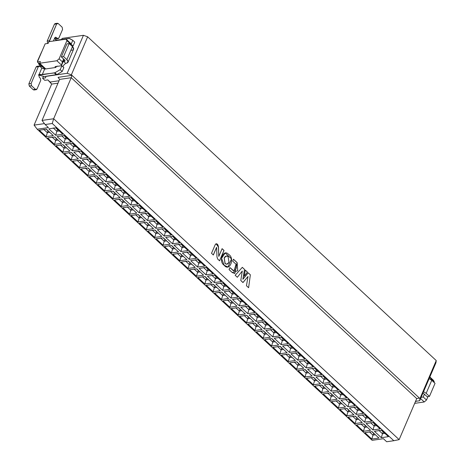 <?xml version="1.0" encoding="UTF-8"?>
<svg xmlns="http://www.w3.org/2000/svg" width="465" height="465" viewBox="0 0 465 465"><rect width="100%" height="100%" fill="white"/><g stroke="black" fill="none" stroke-linecap="round" stroke-linejoin="round"><path stroke-width="0.7" d="M87.658 36.811L83.438 35.305L67.152 73.313L71.372 74.819L87.658 36.811L436.24 360.561L435.961 362.723L436.24 360.561L87.658 36.811L71.372 74.819L67.152 73.313L45.791 76.417L45.605 77.858L42.611 78.294L44.809 80.34L47.808 79.904L50.11 82.043L59.043 80.741L50.11 82.043L51.667 84.089L58.003 83.165L51.667 84.089L34.079 125.12L44.448 123.614L34.079 125.12L37.188 129.218L48.43 127.584L45.14 124.533L42.03 120.435L53.649 118.749L71.238 77.713L71.93 75.342L71.372 74.819L71.93 75.342L58.067 77.353L71.93 75.342L419.947 398.575L436.24 360.561L419.947 398.575L419.674 400.731L435.961 362.723L419.674 400.731L415.553 401.33L419.674 400.731L419.947 398.575L71.93 75.342L71.238 77.713L59.619 79.405L71.238 77.713L416.721 398.598L419.389 398.052L416.721 398.598L399.139 439.628L53.649 118.749L42.03 120.435L59.619 79.405L58.067 77.353L59.619 79.405L42.03 120.435L45.14 124.533L52.26 123.498L53.649 118.749L52.26 123.498L393.809 440.715L399.139 439.628L393.809 440.715L52.26 123.498L45.14 124.533L48.43 127.584L37.188 129.218L34.079 125.12L51.667 84.089L47.808 79.904L44.809 80.34L42.611 78.294L43.338 76.591L42.611 78.294L45.605 77.858L45.837 76.306L67.152 73.313L83.438 35.305L62.083 38.409L61.618 39.49L62.083 38.409L83.438 35.305L87.658 36.811M70.645 44.152L70.732 43.431L70.18 43.722L66.89 40.664L59.113 58.805L62.403 61.862L63.618 59.026L61.386 65.745L55.015 66.675L55.823 67.425L55.015 66.675L61.386 65.745L64.083 59.456L61.386 65.745L62.403 61.862L59.113 58.805L56.875 60.752L61.479 65.03L56.875 60.752L59.113 58.805L66.89 40.664L70.18 43.722L69.948 44.251L70.732 43.431L66.135 39.159L66.89 40.664L66.135 39.159L48.895 41.664L48.157 43.39L45.157 43.826L37.38 61.967L40.379 61.531L39.641 63.257L56.875 60.752L39.641 63.257L45.75 68.936L39.641 63.257L40.379 61.531L37.38 61.967L45.157 43.826L48.157 43.39L48.895 41.664L66.135 39.159L70.732 43.431L70.645 44.152M41.716 51.853L37.619 61.421M38.479 63.664L40.06 65.757L42.966 67.152M41.635 51.865L37.514 60.979L37.677 61.601M45 69.047L37.38 61.967L45 69.047M48.25 130.921L47.325 132.676L49.761 132.322L47.325 132.676L48.064 130.95L46.198 129.218L48.25 130.921M43.71 129.316L47.325 132.676L46.169 136.634L53.289 135.6L46.384 129.189L39.263 130.223L46.169 136.634L47.325 132.676L43.71 129.316M57.77 129.537L56.84 131.293L59.276 130.938L56.84 131.293L57.584 129.566L55.719 127.834L57.77 129.537M53.225 127.933L56.84 131.293L55.69 135.251L62.804 134.216L55.905 127.805L48.784 128.84L55.69 135.251L56.84 131.293L53.225 127.933M56.602 138.675L55.672 140.43L58.108 140.075L55.672 140.43L56.416 138.704L54.55 136.972L56.602 138.675M52.057 137.07L55.672 140.43L54.521 144.388L61.636 143.354L54.736 136.942L47.616 137.977L54.521 144.388L55.672 140.43L52.057 137.07M66.117 137.291L65.193 139.047L67.628 138.692L65.193 139.047L65.931 137.32L64.065 135.588L66.117 137.291M61.578 135.693L65.193 139.047L64.036 143.005L71.157 141.97L64.251 135.559L57.131 136.594L64.036 143.005L65.193 139.047L61.578 135.693M64.949 146.434L64.025 148.184L66.46 147.835L64.025 148.184L64.763 146.458L62.897 144.725L64.949 146.434M60.409 144.83L64.025 148.184L62.868 152.142L69.988 151.108L63.083 144.696L55.963 145.731L62.868 152.142L64.025 148.184L60.409 144.83M74.47 145.051L73.54 146.8L75.975 146.452L73.54 146.8L74.284 145.074L72.418 143.342L74.47 145.051M69.924 143.447L73.54 146.8L72.389 150.759L79.503 149.73L72.604 143.313L65.484 144.348L72.389 150.759L73.54 146.8L69.924 143.447M73.301 154.188L72.371 155.944L74.807 155.589L72.371 155.944L73.115 154.211L71.25 152.479L73.301 154.188M68.756 152.584L72.371 155.944L71.221 159.902L78.335 158.867L71.436 152.456L64.315 153.491L71.221 159.902L72.371 155.944L68.756 152.584M82.817 152.805L81.892 154.56L84.328 154.206L81.892 154.56L82.63 152.828L80.765 151.096L82.817 152.805M78.277 151.201L81.892 154.56L80.736 158.519L87.856 157.484L80.951 151.073L73.83 152.107L80.736 158.519L81.892 154.56L78.277 151.201M81.648 161.942L80.724 163.697L83.159 163.343L80.724 163.697L81.462 161.971L79.596 160.233L81.648 161.942M77.109 160.338L80.724 163.697L79.567 167.656L86.688 166.621L79.782 160.21L72.662 161.245L79.567 167.656L80.724 163.697L77.109 160.338M91.169 160.559L90.239 162.314L92.675 161.959L90.239 162.314L90.983 160.588L89.117 158.85L91.169 160.559M86.624 158.954L90.239 162.314L89.088 166.272L96.203 165.238L89.303 158.827L82.183 159.861L89.088 166.272L90.239 162.314L86.624 158.954M90.001 169.696L89.071 171.451L91.506 171.097L89.071 171.451L89.815 169.725L87.949 167.993L90.001 169.696M85.455 168.092L89.071 171.451L87.92 175.41L95.034 174.375L88.135 167.964L81.015 168.998L87.92 175.41L89.071 171.451L85.455 168.092M99.516 168.313L98.592 170.068L101.027 169.713L98.592 170.068L99.33 168.342L97.464 166.609L99.516 168.313M94.976 166.708L98.592 170.068L97.435 174.026L104.555 172.992L97.65 166.58L90.53 167.615L97.435 174.026L98.592 170.068L94.976 166.708M98.347 177.45L97.423 179.205L99.859 178.851L97.423 179.205L98.162 177.479L96.296 175.747L98.347 177.45M93.808 175.846L97.423 179.205L96.267 183.164L103.387 182.129L96.482 175.718L89.361 176.752L96.267 183.164L97.423 179.205L93.808 175.846M107.868 176.066L106.938 177.822L109.374 177.467L106.938 177.822L107.682 176.096L105.817 174.363L107.868 176.066M103.323 174.462L106.938 177.822L105.782 181.78L112.902 180.745L106.003 174.334L98.882 175.369L105.782 181.78L106.938 177.822L103.323 174.462M106.7 185.204L105.77 186.959L108.206 186.605L105.77 186.959L106.514 185.233L104.648 183.501L106.7 185.204M102.155 183.599L105.77 186.959L104.619 190.917L111.734 189.883L104.834 183.472L97.714 184.506L104.619 190.917L105.77 186.959L102.155 183.599M116.215 183.82L115.291 185.576L117.726 185.221L115.291 185.576L116.029 183.849L114.163 182.117L116.215 183.82M111.676 182.222L115.291 185.576L114.134 189.534L121.255 188.499L114.349 182.088L107.229 183.123L114.134 189.534L115.291 185.576L111.676 182.222M115.047 192.963L114.123 194.713L116.558 194.364L114.123 194.713L114.861 192.987L112.995 191.255L115.047 192.963M110.507 191.359L114.123 194.713L112.966 198.671L120.086 197.637L113.181 191.225L106.061 192.26L112.966 198.671L114.123 194.713L110.507 191.359M124.568 191.58L123.638 193.335L126.073 192.981L123.638 193.335L124.382 191.603L122.516 189.871L124.568 191.58M120.022 189.976L123.638 193.335L122.481 197.294L129.601 196.259L122.702 189.848L115.582 190.877L122.481 197.294L123.638 193.335L120.022 189.976M123.399 200.717L122.469 202.473L124.905 202.118L122.469 202.473L123.213 200.741L121.348 199.008L123.399 200.717M118.854 199.113L122.469 202.473L121.319 206.431L128.433 205.396L121.534 198.985L114.413 200.02L121.319 206.431L122.469 202.473L118.854 199.113M132.914 199.334L131.99 201.089L134.426 200.735L131.99 201.089L132.728 199.357L130.863 197.625L132.914 199.334M128.375 197.73L131.99 201.089L130.834 205.048L137.954 204.013L131.049 197.602L123.928 198.636L130.834 205.048L131.99 201.089L128.375 197.73M131.746 208.471L130.822 210.227L133.257 209.872L130.822 210.227L131.56 208.5L129.694 206.762L131.746 208.471M127.207 206.867L130.822 210.227L129.665 214.185L136.786 213.15L129.88 206.739L122.76 207.774L129.665 214.185L130.822 210.227L127.207 206.867M141.267 207.088L140.337 208.843L142.772 208.489L140.337 208.843L141.081 207.117L139.215 205.379L141.267 207.088M136.722 205.483L140.337 208.843L139.18 212.801L146.301 211.767L139.401 205.356L132.281 206.39L139.18 212.801L140.337 208.843L136.722 205.483M140.099 216.225L139.169 217.98L141.604 217.626L139.169 217.98L139.913 216.254L138.047 214.522L140.099 216.225M135.553 214.621L139.169 217.98L138.012 221.939L145.132 220.904L138.233 214.493L131.113 215.528L138.012 221.939L139.169 217.98L135.553 214.621M149.614 214.842L148.69 216.597L151.125 216.242L148.69 216.597L149.428 214.871L147.562 213.139L149.614 214.842M145.074 213.237L148.69 216.597L147.533 220.555L154.653 219.521L147.748 213.109L140.628 214.144L147.533 220.555L148.69 216.597L145.074 213.237M148.445 223.979L147.521 225.734L149.957 225.38L147.521 225.734L148.259 224.008L146.394 222.276L148.445 223.979M143.906 222.375L147.521 225.734L146.365 229.693L153.485 228.658L146.58 222.247L139.459 223.281L146.365 229.693L147.521 225.734L143.906 222.375M157.966 222.596L157.036 224.351L159.472 223.996L157.036 224.351L157.78 222.625L155.915 220.892L157.966 222.596M153.421 220.991L157.036 224.351L155.88 228.309L163 227.275L156.101 220.863L148.98 221.898L155.88 228.309L157.036 224.351L153.421 220.991M156.798 231.733L155.868 233.488L158.303 233.134L155.868 233.488L156.612 231.762L154.746 230.03L156.798 231.733M152.253 230.134L155.868 233.488L154.711 237.446L161.832 236.412L154.932 230.001L147.812 231.035L154.711 237.446L155.868 233.488L152.253 230.134M166.313 230.349L165.389 232.105L167.824 231.756L165.389 232.105L166.127 230.378L164.261 228.646L166.313 230.349M161.774 228.751L165.389 232.105L164.232 236.063L171.353 235.028L164.447 228.617L157.327 229.652L164.232 236.063L165.389 232.105L161.774 228.751M165.145 239.492L164.221 241.248L166.656 240.893L164.221 241.248L164.959 239.516L163.093 237.784L165.145 239.492M160.605 237.888L164.221 241.248L163.064 245.206L170.184 244.172L163.279 237.755L156.159 238.789L163.064 245.206L164.221 241.248L160.605 237.888M174.666 238.109L173.736 239.864L176.171 239.51L173.736 239.864L174.48 238.132L172.614 236.4L174.666 238.109M170.12 236.505L173.736 239.864L172.579 243.823L179.699 242.788L172.8 236.377L165.68 237.412L172.579 243.823L173.736 239.864L170.12 236.505M173.497 247.246L172.567 249.002L175.003 248.647L172.567 249.002L173.311 247.27L171.446 245.537L173.497 247.246M168.952 245.642L172.567 249.002L171.411 252.96L178.531 251.925L171.631 245.514L164.511 246.549L171.411 252.96L172.567 249.002L168.952 245.642M183.012 245.863L182.088 247.618L184.524 247.264L182.088 247.618L182.826 245.886L180.961 244.154L183.012 245.863M178.473 244.259L182.088 247.618L180.931 251.577L188.052 250.542L181.147 244.131L174.026 245.165L180.931 251.577L182.088 247.618L178.473 244.259M189.499 251.885L182.379 252.919L189.278 259.331L191.179 253.646L189.313 251.914L191.365 253.617L190.435 255.372L186.82 252.013L190.435 255.372L189.278 259.331L182.379 252.919L189.499 251.885L196.399 258.296L189.499 251.885M179.978 253.268L172.858 254.303L179.763 260.714L181.658 255.029L179.792 253.291L181.844 255L180.92 256.756L177.305 253.396L180.92 256.756L179.763 260.714L172.858 254.303L179.978 253.268L186.883 259.679L179.978 253.268M74.755 42.135L73.069 46.064L72.313 46.448L73.069 46.064L74.755 42.135L72.784 40.298L69.576 38.467L57.032 40.159L56.887 40.502L57.032 40.159L69.128 38.403L72.784 40.298L74.755 42.135M71.255 50.296L72.005 50.185L71.255 50.296M66.414 63.234L65.664 63.339L63.257 65.675L63.06 66.838L63.257 65.675L65.664 63.339L66.414 63.234C68.465 62.711 68.617 61.508 66.873 59.636L68.099 61.95L66.414 63.234M63.85 67.57L62.165 71.505L56.852 74.574L44.192 76.545L56.852 74.574L62.165 71.505L63.85 67.57L61.45 65.594L63.85 67.57M57.172 66.059L55.492 67.518L44.628 69.099L42.222 74.714L54.882 72.743L60.194 69.674L61.88 65.739L60.194 69.674L62.165 71.505L60.194 69.674L54.882 72.743L56.852 74.574L54.882 72.743L54.324 72.953L56.294 74.789L54.324 72.953L38.938 74.836L42.222 74.714L44.628 69.099L55.492 67.518L57.172 66.059M63.077 61.804L64.443 61.397L64.92 60.287L64.443 61.397L63.693 61.508L65.664 63.339L63.693 61.508L63.077 61.804M70.482 44.53L71.099 44.233L72.784 40.298L71.099 44.233L73.069 46.064L71.099 44.233L70.482 44.53M48.232 43.21L47.622 43.297L48.232 43.21M55.945 39.019L55.085 38.752L57.335 38.426L56.312 37.479L54.858 37.694L56.312 37.479L55.463 37.212L54.771 37.863L55.713 39.996L57.032 40.159L55.713 39.996L54.771 37.863L53.423 41.001L54.771 37.863L56.312 37.479L57.335 38.426L58.875 38.049L62.577 29.405L62.147 27.197L58.201 23.535L56.66 23.913L49.296 41.606L49.441 40.757L47.192 41.083L47.622 43.297L47.192 41.083L54.411 24.238L55.951 23.86M68.012 62.275L73.604 49.226L72.464 46.587L66.873 59.636L63.589 56.579L61.339 56.91L66.931 43.861L69.18 43.536L72.464 46.587C74.208 48.465 74.057 49.662 72.005 50.185M61.339 56.91L64.623 59.962L64.443 61.397L65.083 61.014L64.623 59.962L61.339 56.91L63.589 56.579L69.18 43.536L66.931 43.861L61.339 56.91M38.316 74.929L44.192 76.545L38.316 74.929M39.874 66.292L41.815 68.093L44.628 69.099L41.815 68.093L38.851 75.005L40.903 74.551L39.711 74.336L38.851 75.005L39.281 77.219L38.851 75.005L41.815 68.093L39.874 66.292L38.333 66.675L39.014 66.024L39.874 66.292M55.085 38.752L54.643 38.345L55.87 39.037L58.119 38.711L57.335 38.426L55.085 38.752M69.18 43.536L63.589 56.579L66.873 59.636L72.464 46.587L69.18 43.536M34.782 89.338L33.242 89.722L29.295 86.06L28.865 83.845L36.084 67.001L37.624 66.623M39.089 66.013L36.764 66.35L36.084 67.001L38.333 66.675L31.114 83.52L31.544 85.729L35.485 89.396L37.031 89.013L40.734 80.375L40.304 78.166L39.281 77.219L40.304 78.166L40.734 80.375L37.031 89.013L36.346 89.664L33.242 89.722L34.026 90.001L36.27 89.675M57.416 23.25L55.091 23.593L54.411 24.238L56.66 23.913L57.416 23.25L58.201 23.535L62.147 27.197L62.577 29.405L58.875 38.049L58.119 38.711M56.66 23.913L54.411 24.238L47.192 41.083L49.441 40.757L56.66 23.913M31.544 85.729L29.295 86.06L33.242 89.722L35.485 89.396L31.544 85.729L31.114 83.52L28.865 83.845L29.295 86.06L31.544 85.729M38.333 66.675L36.084 67.001L28.865 83.845L31.114 83.52L38.333 66.675M414.681 403.358L424.26 401.969L420.598 398.569L424.26 401.969L414.681 403.358M429.858 376.976L433.514 380.37L434.275 381.881L434.043 382.416L434.275 381.881L433.514 380.37L429.858 376.976M427.963 396.61L426.498 400.022L424.26 401.969L426.498 400.022L423.208 396.971L421.098 397.401L423.208 396.971L424.423 394.134L423.208 396.971L426.498 400.022L427.963 396.61M430.712 379.475L430.985 378.83L429.753 377.208L434.275 381.881L430.985 378.83L430.712 379.475M416.384 401.208L415.35 401.807L416.384 401.208M422.97 393.035L427.207 396.721L429.457 396.389L426.167 393.338L423.557 391.664L426.167 393.338L431.758 380.294L429.149 378.62L431.758 380.294L435.048 383.346L429.457 396.389L427.207 396.721L422.97 393.035M372.157 440.332L37.188 129.218L372.157 440.332L383.398 438.698L386.688 441.75L393.809 440.715L386.688 441.75L383.398 438.698L372.157 440.332M195.23 267.433L188.11 268.468L181.21 262.057L188.331 261.022L195.23 267.433L188.331 261.022L181.21 262.057L188.11 268.468L195.23 267.433M204.751 266.05L197.631 267.084L190.726 260.673L197.846 259.639L204.751 266.05L197.846 259.639L190.726 260.673L197.631 267.084L204.751 266.05M203.583 275.187L196.463 276.222L189.557 269.81L196.678 268.776L203.583 275.187L196.678 268.776L189.557 269.81L196.463 276.222L203.583 275.187M213.098 273.804L205.978 274.838L199.078 268.427L206.198 267.392L213.098 273.804L206.198 267.392L199.078 268.427L205.978 274.838L213.098 273.804M211.93 282.941L204.809 283.976L197.91 277.564L205.03 276.53L211.93 282.941L205.03 276.53L197.91 277.564L204.809 283.976L211.93 282.941M221.45 281.558L214.33 282.592L207.425 276.181L214.545 275.146L221.45 281.558L214.545 275.146L207.425 276.181L214.33 282.592L221.45 281.558M220.282 290.701L213.162 291.735L206.257 285.324L213.377 284.289L220.282 290.701L213.377 284.289L206.257 285.324L213.162 291.735L220.282 290.701M229.797 289.317L222.677 290.352L215.777 283.941L222.898 282.906L229.797 289.317L222.898 282.906L215.777 283.941L222.677 290.352L229.797 289.317M228.629 298.454L221.509 299.489L214.609 293.078L221.729 292.043L228.629 298.454L221.729 292.043L214.609 293.078L221.509 299.489L228.629 298.454M238.15 297.071L231.029 298.106L224.124 291.695L231.245 290.66L238.15 297.071L231.245 290.66L224.124 291.695L231.029 298.106L238.15 297.071M231.308 308.586L238.429 307.551L245.328 313.962L238.208 314.997L231.308 308.586L238.208 314.997L245.328 313.962L238.429 307.551L231.308 308.586M240.824 307.202L247.944 306.168L254.849 312.579L247.729 313.613L240.824 307.202L247.729 313.613L254.849 312.579L247.944 306.168L240.824 307.202M256.296 313.922L263.196 320.333L256.076 321.367L249.176 314.956L256.296 313.922L249.176 314.956L256.076 321.367L263.196 320.333L256.296 313.922M246.776 315.305L253.681 321.716L246.56 322.751L239.655 316.34L246.776 315.305L239.655 316.34L246.56 322.751L253.681 321.716L246.776 315.305M264.643 321.675L271.548 328.092L264.428 329.121L257.523 322.71L264.643 321.675L257.523 322.71L264.428 329.121L271.548 328.092L264.643 321.675M255.128 323.059L262.028 329.47L254.907 330.505L248.008 324.093L255.128 323.059L248.008 324.093L254.907 330.505L262.028 329.47L255.128 323.059M272.99 329.435L279.895 335.846L272.775 336.881L265.875 330.47L272.99 329.435L265.875 330.47L272.775 336.881L279.895 335.846L272.99 329.435M263.475 330.818L270.38 337.23L263.26 338.264L256.355 331.853L263.475 330.818L256.355 331.853L263.26 338.264L270.38 337.23L263.475 330.818M281.342 337.189L288.248 343.6L281.127 344.635L274.222 338.224L281.342 337.189L274.222 338.224L281.127 344.635L288.248 343.6L281.342 337.189M271.827 338.572L278.727 344.983L271.606 346.018L264.707 339.607L271.827 338.572L264.707 339.607L271.606 346.018L278.727 344.983L271.827 338.572M289.689 344.943L296.594 351.354L289.474 352.389L282.575 345.977L289.689 344.943L282.575 345.977L289.474 352.389L296.594 351.354L289.689 344.943M280.174 346.326L287.079 352.737L279.959 353.772L273.054 347.361L280.174 346.326L273.054 347.361L279.959 353.772L287.079 352.737L280.174 346.326M298.042 352.697L304.947 359.108L297.827 360.143L290.921 353.731L298.042 352.697L290.921 353.731L297.827 360.143L304.947 359.108L298.042 352.697M288.527 354.08L295.426 360.491L288.306 361.526L281.406 355.115L288.527 354.08L281.406 355.115L288.306 361.526L295.426 360.491L288.527 354.08M306.389 360.451L313.294 366.862L306.173 367.896L299.274 361.485L306.389 360.451L299.274 361.485L306.173 367.896L313.294 366.862L306.389 360.451M296.873 361.834L303.779 368.245L296.658 369.28L289.753 362.869L296.873 361.834L289.753 362.869L296.658 369.28L303.779 368.245L296.873 361.834M314.741 368.204L321.646 374.621L314.526 375.656L307.621 369.239L314.741 368.204L307.621 369.239L314.526 375.656L321.646 374.621L314.741 368.204M305.22 369.588L312.125 375.999L305.005 377.034L298.106 370.622L305.22 369.588L298.106 370.622L305.005 377.034L312.125 375.999L305.22 369.588M323.088 375.964L329.993 382.375L322.873 383.41L315.973 376.999L323.088 375.964L315.973 376.999L322.873 383.41L329.993 382.375L323.088 375.964M313.573 377.348L320.478 383.759L313.358 384.793L306.452 378.382L313.573 377.348L306.452 378.382L313.358 384.793L320.478 383.759L313.573 377.348M331.44 383.718L338.346 390.129L331.225 391.164L324.32 384.753L331.44 383.718L324.32 384.753L331.225 391.164L338.346 390.129L331.44 383.718M321.92 385.101L328.825 391.513L321.704 392.547L314.805 386.136L321.92 385.101L314.805 386.136L321.704 392.547L328.825 391.513L321.92 385.101M339.787 391.472L346.692 397.883L339.572 398.918L332.673 392.507L339.787 391.472L332.673 392.507L339.572 398.918L346.692 397.883L339.787 391.472M330.272 392.855L337.177 399.266L330.057 400.301L323.152 393.89L330.272 392.855L323.152 393.89L330.057 400.301L337.177 399.266L330.272 392.855M348.14 399.226L355.045 405.637L347.925 406.672L341.019 400.26L348.14 399.226L341.019 400.26L347.925 406.672L355.045 405.637L348.14 399.226M338.619 400.609L345.524 407.02L338.404 408.055L331.504 401.644L338.619 400.609L331.504 401.644L338.404 408.055L345.524 407.02L338.619 400.609M356.486 406.98L363.392 413.391L356.271 414.425L349.372 408.014L356.486 406.98L349.372 408.014L356.271 414.425L363.392 413.391L356.486 406.98M346.971 408.363L353.877 414.774L346.756 415.809L339.851 409.398L346.971 408.363L339.851 409.398L346.756 415.809L353.877 414.774L346.971 408.363M364.839 414.739L371.744 421.151L364.624 422.185L357.719 415.774L364.839 414.739L357.719 415.774L364.624 422.185L371.744 421.151L364.839 414.739M355.318 416.117L362.223 422.534L355.103 423.569L348.204 417.151L355.318 416.117L348.204 417.151L355.103 423.569L362.223 422.534L355.318 416.117M373.186 422.493L380.091 428.904L372.971 429.939L366.065 423.528L373.186 422.493L366.065 423.528L372.971 429.939L380.091 428.904L373.186 422.493M363.671 423.877L370.576 430.288L363.456 431.322L356.55 424.911L363.671 423.877L356.55 424.911L363.456 431.322L370.576 430.288L363.671 423.877M381.538 430.247L388.438 436.658L381.323 437.693L374.418 431.282L381.538 430.247L374.418 431.282L381.323 437.693L388.438 436.658L381.538 430.247M372.017 431.63L378.923 438.042L371.802 439.076L364.903 432.665L372.017 431.63L364.903 432.665L371.802 439.076L378.923 438.042L372.017 431.63M236.981 306.208L229.861 307.243L222.956 300.832L230.076 299.797L236.981 306.208L230.076 299.797L222.956 300.832L229.861 307.243L236.981 306.208M246.496 304.825L239.376 305.86L232.477 299.448L239.597 298.414L246.496 304.825L239.597 298.414L232.477 299.448L239.376 305.86L246.496 304.825M55.905 127.805L62.804 134.216L55.69 135.251L48.784 128.84L55.905 127.805M46.384 129.189L53.289 135.6L46.169 136.634L39.263 130.223L46.384 129.189M64.251 135.559L71.157 141.97L64.036 143.005L57.131 136.594L64.251 135.559M54.736 136.942L61.636 143.354L54.521 144.388L47.616 137.977L54.736 136.942M72.604 143.313L79.503 149.73L72.389 150.759L65.484 144.348L72.604 143.313M63.083 144.696L69.988 151.108L62.868 152.142L55.963 145.731L63.083 144.696M80.951 151.073L87.856 157.484L80.736 158.519L73.83 152.107L80.951 151.073M71.436 152.456L78.335 158.867L71.221 159.902L64.315 153.491L71.436 152.456M89.303 158.827L96.203 165.238L89.088 166.272L82.183 159.861L89.303 158.827M79.782 160.21L86.688 166.621L79.567 167.656L72.662 161.245L79.782 160.21M97.65 166.58L104.555 172.992L97.435 174.026L90.53 167.615L97.65 166.58M88.135 167.964L95.034 174.375L87.92 175.41L81.015 168.998L88.135 167.964M106.003 174.334L112.902 180.745L105.782 181.78L98.882 175.369L106.003 174.334M96.482 175.718L103.387 182.129L96.267 183.164L89.361 176.752L96.482 175.718M114.349 182.088L121.255 188.499L114.134 189.534L107.229 183.123L114.349 182.088M104.834 183.472L111.734 189.883L104.619 190.917L97.714 184.506L104.834 183.472M122.702 189.848L129.601 196.259L122.481 197.294L115.582 190.877L122.702 189.848M113.181 191.225L120.086 197.637L112.966 198.671L106.061 192.26L113.181 191.225M131.049 197.602L137.954 204.013L130.834 205.048L123.928 198.636L131.049 197.602M121.534 198.985L128.433 205.396L121.319 206.431L114.413 200.02L121.534 198.985M139.401 205.356L146.301 211.767L139.18 212.801L132.281 206.39L139.401 205.356M129.88 206.739L136.786 213.15L129.665 214.185L122.76 207.774L129.88 206.739M147.748 213.109L154.653 219.521L147.533 220.555L140.628 214.144L147.748 213.109M138.233 214.493L145.132 220.904L138.012 221.939L131.113 215.528L138.233 214.493M156.101 220.863L163 227.275L155.88 228.309L148.98 221.898L156.101 220.863M146.58 222.247L153.485 228.658L146.365 229.693L139.459 223.281L146.58 222.247M164.447 228.617L171.353 235.028L164.232 236.063L157.327 229.652L164.447 228.617M154.932 230.001L161.832 236.412L154.711 237.446L147.812 231.035L154.932 230.001M172.8 236.377L179.699 242.788L172.579 243.823L165.68 237.412L172.8 236.377M163.279 237.755L170.184 244.172L163.064 245.206L156.159 238.789L163.279 237.755M181.147 244.131L188.052 250.542L180.931 251.577L174.026 245.165L181.147 244.131M171.631 245.514L178.531 251.925L171.411 252.96L164.511 246.549L171.631 245.514M186.883 259.679L179.763 260.714L186.883 259.679M196.399 258.296L189.278 259.331L196.399 258.296M429.457 396.389L435.048 383.346L431.758 380.294L426.167 393.338L429.457 396.389M192.87 255.018L190.435 255.372L192.87 255.018M183.355 256.401L180.92 256.756L183.355 256.401M242.968 301.547L240.533 301.901L239.376 305.86L240.533 301.901L236.918 298.542L240.533 301.901L242.968 301.547M233.453 302.93L231.018 303.285L229.861 307.243L231.018 303.285L227.402 299.925L231.018 303.285L233.453 302.93M375.395 434.763L372.959 435.118L371.802 439.076L372.959 435.118L369.344 431.758L372.959 435.118L375.395 434.763M384.91 433.38L382.474 433.735L381.323 437.693L382.474 433.735L378.859 430.375L382.474 433.735L384.91 433.38M367.042 427.01L364.607 427.364L363.456 431.322L364.607 427.364L360.991 424.004L364.607 427.364L367.042 427.01M376.563 425.626L374.127 425.981L372.971 429.939L374.127 425.981L370.512 422.621L374.127 425.981L376.563 425.626M358.695 419.256L356.26 419.61L355.103 423.569L356.26 419.61L352.644 416.251L356.26 419.61L358.695 419.256M368.21 417.872L365.775 418.227L364.624 422.185L365.775 418.227L362.159 414.867L365.775 418.227L368.21 417.872M350.343 411.496L347.913 411.851L346.756 415.809L347.913 411.851L344.292 408.497L347.913 411.851L350.343 411.496M359.864 410.118L357.428 410.467L356.271 414.425L357.428 410.467L353.813 407.113L357.428 410.467L359.864 410.118M341.996 403.742L339.56 404.097L338.404 408.055L339.56 404.097L335.945 400.737L339.56 404.097L341.996 403.742M351.511 402.359L349.075 402.713L347.925 406.672L349.075 402.713L345.46 399.354L349.075 402.713L351.511 402.359M333.643 395.988L331.214 396.343L330.057 400.301L331.214 396.343L327.593 392.983L331.214 396.343L333.643 395.988M343.164 394.605L340.729 394.959L339.572 398.918L340.729 394.959L337.113 391.6L340.729 394.959L343.164 394.605M325.297 388.234L322.861 388.589L321.704 392.547L322.861 388.589L319.246 385.229L322.861 388.589L325.297 388.234M334.812 386.851L332.376 387.206L331.225 391.164L332.376 387.206L328.761 383.846L332.376 387.206L334.812 386.851M316.944 380.48L314.514 380.835L313.358 384.793L314.514 380.835L310.893 377.475L314.514 380.835L316.944 380.48M326.465 379.097L324.029 379.452L322.873 383.41L324.029 379.452L320.414 376.092L324.029 379.452L326.465 379.097M308.597 372.727L306.162 373.075L305.005 377.034L306.162 373.075L302.546 369.722L306.162 373.075L308.597 372.727M318.112 371.343L315.683 371.698L314.526 375.656L315.683 371.698L312.062 368.338L315.683 371.698L318.112 371.343M300.245 364.967L297.815 365.321L296.658 369.28L297.815 365.321L294.194 361.962L297.815 365.321L300.245 364.967M309.766 363.584L307.33 363.938L306.173 367.896L307.33 363.938L303.715 360.584L307.33 363.938L309.766 363.584M291.898 357.213L289.463 357.568L288.306 361.526L289.463 357.568L285.847 354.208L289.463 357.568L291.898 357.213M301.413 355.83L298.983 356.184L297.827 360.143L298.983 356.184L295.362 352.825L298.983 356.184L301.413 355.83M283.551 349.459L281.116 349.814L279.959 353.772L281.116 349.814L277.495 346.454L281.116 349.814L283.551 349.459M293.066 348.076L290.631 348.43L289.474 352.389L290.631 348.43L287.015 345.071L290.631 348.43L293.066 348.076M275.199 341.705L272.763 342.06L271.606 346.018L272.763 342.06L269.148 338.7L272.763 342.06L275.199 341.705M284.714 340.322L282.284 340.676L281.127 344.635L282.284 340.676L278.663 337.317L282.284 340.676L284.714 340.322M266.852 333.951L264.416 334.306L263.26 338.264L264.416 334.306L260.801 330.946L264.416 334.306L266.852 333.951M276.367 332.568L273.932 332.923L272.775 336.881L273.932 332.923L270.316 329.563L273.932 332.923L276.367 332.568M258.499 326.198L256.064 326.546L254.907 330.505L256.064 326.546L252.449 323.192L256.064 326.546L258.499 326.198M268.014 324.814L265.585 325.163L264.428 329.121L265.585 325.163L261.964 321.809L265.585 325.163L268.014 324.814M250.153 318.438L247.717 318.792L246.56 322.751L247.717 318.792L244.102 315.433L247.717 318.792L250.153 318.438M259.668 317.054L257.232 317.409L256.076 321.367L257.232 317.409L253.617 314.055L257.232 317.409L259.668 317.054M251.321 309.301L248.885 309.655L247.729 313.613L248.885 309.655L245.27 306.296L248.885 309.655L251.321 309.301M241.8 310.684L239.365 311.038L238.208 314.997L239.365 311.038L235.749 307.679L239.365 311.038L241.8 310.684M234.622 293.793L232.186 294.147L231.029 298.106L232.186 294.147L228.571 290.788L232.186 294.147L234.622 293.793M225.101 295.176L222.665 295.531L221.509 299.489L222.665 295.531L219.05 292.171L222.665 295.531L225.101 295.176M226.269 286.039L223.834 286.394L222.677 290.352L223.834 286.394L220.218 283.034L223.834 286.394L226.269 286.039M216.754 287.422L214.319 287.777L213.162 291.735L214.319 287.777L210.703 284.417L214.319 287.777L216.754 287.422M217.922 278.285L215.487 278.634L214.33 282.592L215.487 278.634L211.871 275.28L215.487 278.634L217.922 278.285M208.401 279.663L205.966 280.017L204.809 283.976L205.966 280.017L202.351 276.663L205.966 280.017L208.401 279.663M209.57 270.525L207.134 270.88L205.978 274.838L207.134 270.88L203.519 267.52L207.134 270.88L209.57 270.525M200.055 271.909L197.619 272.263L196.463 276.222L197.619 272.263L194.004 268.904L197.619 272.263L200.055 271.909M201.223 262.772L198.788 263.126L197.631 267.084L198.788 263.126L195.172 259.766L198.788 263.126L201.223 262.772M191.702 264.155L189.267 264.509L188.11 268.468L189.267 264.509L185.651 261.15L189.267 264.509L191.702 264.155M241.463 300.146L240.533 301.901L241.277 300.175L239.411 298.443L241.463 300.146M231.942 301.529L231.018 303.285L231.756 301.558L229.89 299.826L231.942 301.529M373.883 433.363L372.959 435.118L373.697 433.392L371.831 431.654L373.883 433.363M383.404 431.979L382.474 433.735L383.218 432.008L381.352 430.276L383.404 431.979M365.537 425.609L364.607 427.364L365.351 425.632L363.485 423.9L365.537 425.609M375.052 424.225L374.127 425.981L374.866 424.249L373 422.516L375.052 424.225M357.184 417.855L356.26 419.61L356.998 417.878L355.132 416.146L357.184 417.855M366.705 416.471L365.775 418.227L366.519 416.495L364.653 414.763L366.705 416.471M348.837 410.095L347.913 411.851L348.651 410.124L346.785 408.392L348.837 410.095M358.352 408.712L357.428 410.467L358.166 408.741L356.3 407.009L358.352 408.712M340.485 402.341L339.56 404.097L340.299 402.37L338.433 400.638L340.485 402.341M350.005 400.958L349.075 402.713L349.82 400.987L347.954 399.255L350.005 400.958M332.138 394.587L331.214 396.343L331.952 394.616L330.086 392.884L332.138 394.587M341.653 393.204L340.729 394.959L341.467 393.233L339.601 391.501L341.653 393.204M323.785 386.834L322.861 388.589L323.599 386.863L321.733 385.125L323.785 386.834M333.306 385.45L332.376 387.206L333.12 385.479L331.254 383.741L333.306 385.45M315.439 379.08L314.514 380.835L315.253 379.103L313.387 377.371L315.439 379.08M324.954 377.696L324.029 379.452L324.768 377.72L322.902 375.987L324.954 377.696M307.086 371.326L306.162 373.075L306.9 371.349L305.034 369.617L307.086 371.326M316.607 369.942L315.683 371.698L316.421 369.966L314.555 368.233L316.607 369.942M298.739 363.566L297.815 365.321L298.553 363.595L296.687 361.863L298.739 363.566M308.254 362.183L307.33 363.938L308.068 362.212L306.202 360.48L308.254 362.183M290.387 355.812L289.463 357.568L290.201 355.841L288.335 354.109L290.387 355.812M299.908 354.429L298.983 356.184L299.722 354.458L297.856 352.726L299.908 354.429M282.04 348.058L281.116 349.814L281.854 348.087L279.988 346.355L282.04 348.058M291.555 346.675L290.631 348.43L291.369 346.704L289.503 344.972L291.555 346.675M273.693 340.304L272.763 342.06L273.507 340.334L271.641 338.596L273.693 340.304M283.208 338.921L282.284 340.676L283.022 338.95L281.156 337.212L283.208 338.921M265.341 332.551L264.416 334.306L265.155 332.574L263.289 330.842L265.341 332.551M274.856 331.167L273.932 332.923L274.67 331.19L272.804 329.458L274.856 331.167M256.994 324.797L256.064 326.546L256.808 324.82L254.942 323.088L256.994 324.797M266.509 323.413L265.585 325.163L266.323 323.437L264.457 321.704L266.509 323.413M248.641 317.037L247.717 318.792L248.455 317.066L246.59 315.334L248.641 317.037M258.162 315.654L257.232 317.409L257.97 315.683L256.11 313.951L258.162 315.654M249.81 307.9L248.885 309.655L249.624 307.929L247.758 306.197L249.81 307.9M240.295 309.283L239.365 311.038L240.109 309.312L238.243 307.58L240.295 309.283M233.11 292.392L232.186 294.147L232.924 292.421L231.059 290.683L233.11 292.392M223.595 293.775L222.665 295.531L223.409 293.799L221.543 292.067L223.595 293.775M224.764 284.638L223.834 286.394L224.578 284.661L222.712 282.929L224.764 284.638M215.243 286.022L214.319 287.777L215.057 286.045L213.191 284.313L215.243 286.022M216.411 276.884L215.487 278.634L216.225 276.908L214.359 275.175L216.411 276.884M206.896 278.262L205.966 280.017L206.71 278.291L204.844 276.559L206.896 278.262M208.064 269.125L207.134 270.88L207.878 269.154L206.012 267.422L208.064 269.125M198.543 270.508L197.619 272.263L198.357 270.537L196.492 268.805L198.543 270.508M199.712 261.371L198.788 263.126L199.526 261.4L197.66 259.668L199.712 261.371M190.197 262.754L189.267 264.509L190.011 262.783L188.145 261.051L190.197 262.754M399.139 439.628L416.721 398.598L71.238 77.713L53.649 118.749L399.139 439.628M224.165 265.253C218.172 261.533 223.456 248.572 228.513 254.291C235.284 258.023 229.605 272.269 224.165 265.253L228.013 267.044L231.593 258.9L225.2 252.902L221.549 258.371L224.165 265.253M245.264 270.078L247.496 272.147L244.235 276.146L245.264 270.078L244.235 276.146L247.496 272.147L245.264 270.078M235.156 275.268L242.317 267.34L235.156 275.268L237.33 277.28L242.282 271.043L240.794 280.488L242.939 282.551L248.025 276.46L246.456 285.731L248.025 276.46L243.015 282.54L240.794 280.482L242.282 271.043L237.33 277.28L235.156 275.263M246.456 285.731L248.612 287.719L250.35 274.798L248.153 272.839L250.35 274.798L248.229 272.833L242.875 279.244L244.509 269.369L242.242 267.352L244.509 269.369L242.317 267.34L244.509 269.369L242.951 279.233L248.229 272.833L250.35 274.798L248.612 287.719L246.462 285.725M232.669 261.121L233.477 259.232L237.156 262.644L237.702 270.717L232.238 272.537L229.047 269.572L229.908 267.561L233.337 270.74C235.999 270.217 236.906 268.061 236.063 264.271L232.669 261.121L236.063 264.271L233.988 270.973L229.908 267.561L229.047 269.572L232.238 272.537L234.802 273.565L237.156 262.644L233.477 259.232L232.669 261.121M217.684 258.993L216.975 256.959L216.614 247.363L213.342 254.994L211.523 253.297L215.219 244.671C216.83 243.119 217.916 243.904 218.48 247.02L218.782 256.43L222.107 248.676L224.031 250.455L219.585 260.83L217.661 259.046L219.585 260.83L224.031 250.455L222.107 248.676L218.782 256.43L218.48 247.02L216.144 243.672L215.219 244.671L211.523 253.297L213.342 254.994L216.614 247.363L216.975 256.959L217.684 258.993M226.333 256.012L224.171 257.93L225.066 263.591L226.868 264.196L225.141 263.585C226.67 264.678 227.949 264.242 228.989 262.283L228.094 256.616C226.571 255.523 225.287 255.959 224.246 257.918L225.141 263.585L224.246 257.918L226.333 256.012L228.094 256.616L228.989 262.283L226.903 264.19L225.066 263.591L224.171 257.93L226.298 256.017M222.032 248.682L224.031 250.455L219.509 260.842L223.956 250.466L222.032 248.682M216.539 247.374L213.266 255L216.539 247.374M216.103 243.677L218.48 247.02L218.782 256.43L218.405 247.031L216.103 243.677M233.407 259.243L237.156 262.644L234.767 273.571L237.08 262.655L233.407 259.243M229.832 267.573L233.947 270.979L229.832 267.573M245.189 270.089L247.496 272.147L244.16 276.152L247.421 272.159L245.189 270.089M225.159 252.908L231.518 258.912L227.978 267.05L231.518 258.912L225.159 252.908"/></g></svg>
